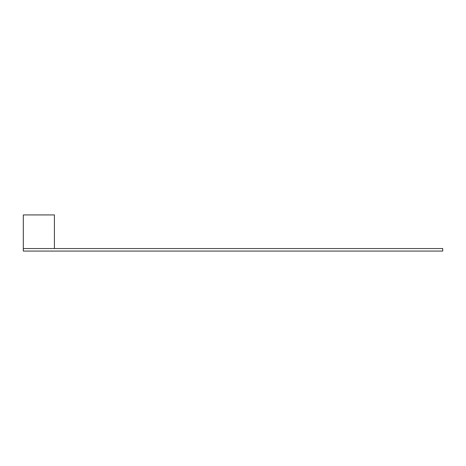 <?xml version="1.0" encoding="UTF-8"?>
<svg xmlns="http://www.w3.org/2000/svg" width="466" height="466" viewBox="0 0 466 466"><rect width="100%" height="100%" fill="white"/><g stroke="black" fill="none" stroke-linecap="round" stroke-linejoin="round"><path stroke-width="0.7" d="M23.3 251.069L442.7 251.069L442.7 248.547L23.3 248.547L23.3 251.069M54.4 248.547L54.4 214.931L23.3 214.931L23.3 248.547"/></g></svg>
